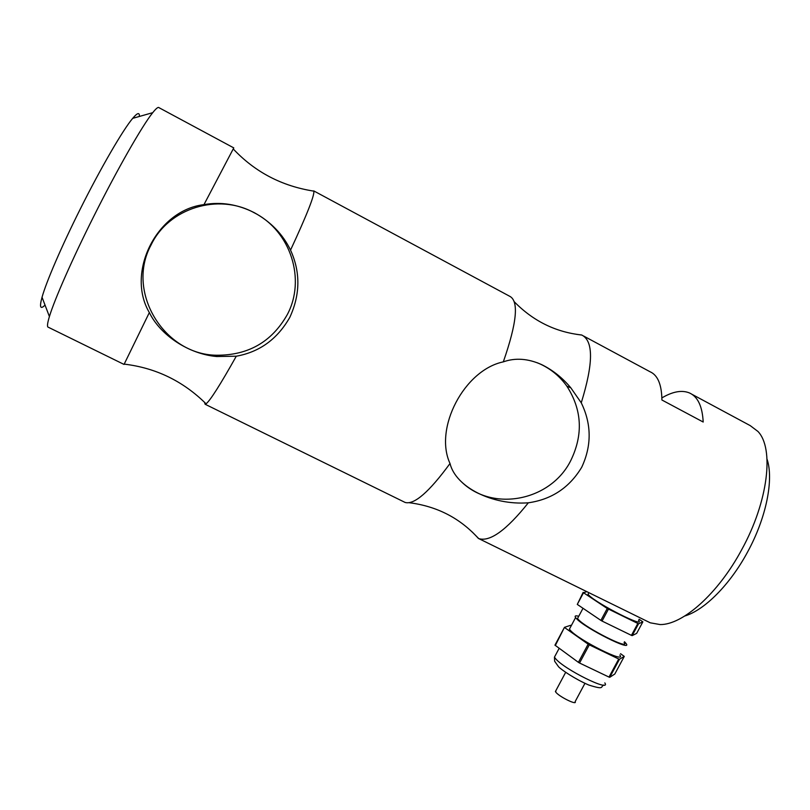 <?xml version="1.0" encoding="UTF-8"?>
<svg xmlns="http://www.w3.org/2000/svg" width="810" height="810" viewBox="0 0 810 810"><rect width="100%" height="100%" fill="white"/><g stroke="black" fill="none" stroke-linecap="round" stroke-linejoin="round"><path stroke-width="1.21" d="M403.734 501.765L405.162 502.463C414.234 504.954 429.189 491.964 450.016 463.492C455.635 486.85 491.842 505.511 528.333 502.808C551.661 499.466 569.46 487.61 581.732 467.228C591.776 445.611 591.614 424.136 581.256 402.813C593.376 363.629 593.578 341.05 581.863 335.077L576.305 334.307M472.22 531.978L478.73 538.589C489.898 542.133 506.432 530.206 528.333 502.808M48.367 327.27L124.041 364.429L149.344 312.569C160.36 335.208 188.76 354.091 216.756 356.532L216.624 355.246C248.255 355.387 271.775 341.891 287.206 314.756C306.129 279.733 290.851 231.174 254.107 212.716C218.275 192.82 168.703 208.008 151.126 244.853C125.479 291.691 164.035 354.78 216.624 355.246M204.555 402.297L205.112 404.241L206.064 403.815C210.246 400.525 220.32 384.659 236.287 356.208L216.756 356.532M581.256 402.813L570.847 387.858C562.515 377.855 552.815 370.119 541.769 364.672C528.16 358.526 515.342 357.595 503.314 361.867C516.922 322.825 519.038 300.945 509.662 296.257L313.723 190.887M236.287 356.208C259.565 352.046 277.405 339.096 289.818 317.348C300.297 294.506 300.54 272.099 290.537 250.108C282.862 234.262 270.773 221.778 254.259 212.655C237.664 204.292 220.907 201.619 203.968 204.636L233.776 147.896M290.537 250.108C306.858 214.944 314.624 195.281 313.834 191.13L312.589 190.957M647.676 621.543L650.278 622.819L660.089 624.561C682.567 625.026 718.207 593.72 741.838 549.433C768.356 501.258 774.289 448.315 757.947 431.457L750.212 425.615L691.74 394.176M583.635 336.039L650.045 371.75C657.74 375.131 661.689 384.548 661.912 399.998L703.191 422.03C702.381 406.377 697.795 396.677 689.452 392.941C681.878 389.853 672.685 391.513 661.881 397.912M503.314 361.867C464.201 369.988 433.725 428.46 450.016 463.492M47.881 327.037C47.061 326.126 47.567 322.643 49.41 316.558C54.442 299.751 72.141 259.433 93.636 216.624C117.399 169.077 142.378 125.469 152.736 112.671C156.138 108.388 158.233 106.728 159.033 107.7L233.715 147.865M203.968 204.636C156.867 210.114 125.621 272.363 149.344 312.569M45.026 305.066C40.308 309.855 39.315 307.243 42.039 297.25C46.261 281.941 61.509 246.493 80.19 209.203C100.845 167.812 122.968 129.802 132.688 118.351C137.416 112.742 139.644 112.114 139.35 116.458M684.814 615.985C704.376 610.234 730.043 584.709 747.61 551.944C766.351 517.701 773.925 479.348 767.04 459.138M461.163 481.535C492.571 512.588 550.851 500.934 570.827 460.434C583.352 434.535 582.025 409.779 566.858 386.157C560.064 376.62 551.367 369.33 540.766 364.277L537.374 362.799M555.903 690.565L555.741 692.074C558.849 696.57 577.571 705.773 575.14 701.612L584.942 683.346M578.735 616.268C575.505 615.438 574.462 615.863 575.596 617.564L576.487 618.607C584.952 628.175 633.369 652.445 626.039 643.474L624.469 641.753M570.382 627.325L569.4 629.157L570.27 630.241C578.563 640.113 626.981 664.301 619.832 655.037M578.37 616.967L577.53 618.536L578.36 619.518C586.227 628.368 630.828 650.724 624.085 642.462M588.789 592.89L588.009 594.337L588.941 595.309C597.75 604.27 646.157 628.671 638.493 620.318M570.584 625.32L564.469 627.325L554.951 645.145L578.401 662.347L588.141 644.163L589.305 644.841L579.555 663.025L608.999 677.079L618.729 659.006L619.468 659.249L609.748 677.312L614.81 674.011L624.277 656.404L620.551 653.68M586.794 591.644L583.524 592.738L607.257 608.482L638.533 623.801L632.164 635.627L636.66 633.379L642.867 621.847L639.06 619.255M638.533 623.801L642.867 621.847M583.524 592.738L577.287 604.412L583.139 592.383M608.431 609.15L602.043 621.057L631.435 635.364L637.794 623.528M631.435 635.364L632.164 635.627M577.287 604.412L600.878 620.389L607.257 608.482M600.878 620.389L602.043 621.057M564.469 627.325L555.306 645.55M588.141 644.163L564.833 627.72M618.729 659.006L589.305 644.841M624.277 656.404L619.468 659.249M608.999 677.079L609.748 677.312M578.401 662.347L579.555 663.025M555.609 654.966L554.455 657.123L555.285 658.287C563.163 668.888 611.59 692.914 604.837 682.911M409.151 502.706C437.066 506.25 460.161 518.177 478.447 538.478M124.335 364.135C155.885 367.912 183.121 381.135 206.064 403.815M514.249 301.745C533.172 321.054 555.62 332.12 581.57 334.965M233.331 149.04C255.089 172.125 281.931 186.148 313.834 191.13M650.278 622.819L478.73 538.589M405.162 502.463L205.112 404.241M42.039 297.25L49.41 316.558M132.688 118.351L152.736 112.671M570.847 387.858L566.858 386.157M541.769 364.672L540.766 364.277M555.397 691.527L565.663 672.351M559.143 648.344L554.455 657.123L554.627 661.223L558.596 666.812C561.462 669.85 575.232 679.205 588.738 685.017C605.212 690.201 600.058 686.627 603.865 685.027M569.4 629.157L575.596 617.564M577.53 618.536L583.008 608.29M588.009 594.337L588.9 592.677"/></g></svg>
